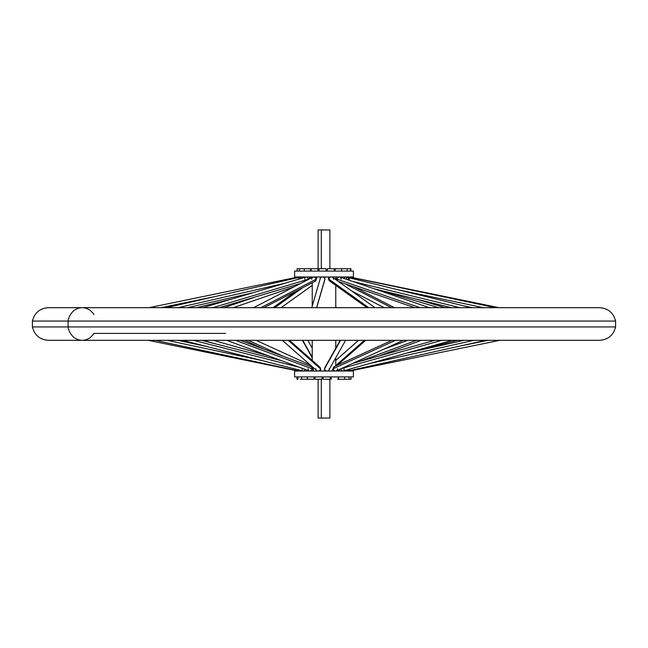 <?xml version="1.0" encoding="UTF-8"?>
<svg xmlns="http://www.w3.org/2000/svg" width="648" height="648" viewBox="0 0 648 648"><rect width="100%" height="100%" fill="white"/><g stroke="black" fill="none" stroke-linecap="round" stroke-linejoin="round"><path stroke-width="0.97" d="M294.605 271.091L294.605 276.971L294.605 271.091L353.395 271.091L294.605 271.091L294.605 276.971L353.395 276.971L294.605 276.971M294.605 376.909L353.395 376.909L294.605 376.909L294.605 371.029L294.605 376.909L294.605 371.029L353.395 371.029L294.605 371.029M312.239 276.971L312.239 277.49M312.239 282.779L312.239 306.156M312.239 340.322L312.239 360.418M312.239 366.687L312.239 367.521M335.761 278.016L335.761 279.604L335.761 278.016M335.761 285.379L335.761 307.679L335.761 285.379M335.761 340.322L335.761 348.219L335.761 340.322M335.761 357.809L335.761 365.966L335.761 357.809M298.995 279.061L298.299 276.971L148.983 307.679L48.454 307.679C39.893 308.286 34.538 312.749 32.4 321.06L68.097 321.06L32.4 321.06L32.4 326.94C34.538 335.251 39.893 339.714 48.454 340.322L82.191 340.322A16.322 14.321 -90 0 1 68.097 326.94L32.4 326.94L68.097 326.94A16.322 14.321 90 0 0 82.191 340.322A16.322 14.321 90 0 0 93.895 333.404L225.569 333.404M334.101 268.734L327.337 268.734L327.337 271.091L327.337 268.734L334.247 268.734L334.247 271.091M327.191 271.091L327.337 268.734M368.728 307.679L329.006 279.272A2.349 2.211 -54.4 0 1 332.627 277.36A2.349 2.211 125.6 0 0 329.006 279.272L368.728 307.679M328.366 276.971C328.342 279.15 328.844 280.552 329.889 281.183A2.349 2.211 -54.4 0 1 329.006 279.272A2.349 0.672 90 0 1 328.463 276.971A2.349 0.672 -90 0 0 329.006 279.272A2.349 2.211 125.6 0 0 329.889 281.183L366.938 307.679L336.199 307.679L335.761 306.156M333.509 279.272A2.349 2.211 125.6 0 0 332.627 277.36L375.022 307.679L384.167 307.679L351.589 290.92M318.119 268.734L318.119 229.935L321.327 229.935L321.327 268.734L321.327 229.935L329.881 229.935L329.881 268.734M329.881 379.266L329.881 418.065L321.327 418.065L321.327 379.266L321.327 418.065L318.119 418.065L318.119 379.266M321.327 418.065L326.673 418.065M326.673 229.935L321.327 229.935M202.913 340.322L216.132 344.039L202.913 340.322M314.58 376.909L314.58 379.266L315.025 379.266L313.997 379.266L313.997 376.909L313.997 379.266L307.225 379.266L307.225 376.909L307.225 379.266L300.316 379.266M248.273 340.322L283.281 356.295L248.273 340.322M312.101 366.566A2.349 2.057 114.5 0 0 311.534 366.881A2.349 2.057 -65.5 0 1 312.101 366.566M302.77 340.322L312.239 357.17L302.77 340.322M330.229 379.266L323.198 379.266L330.229 379.266L330.229 376.909M335.761 365.569L364.395 340.322L335.761 365.569M359.259 361.56L416.486 340.322L359.259 361.56M410.8 352.188L457.415 340.322L410.8 352.188M351.005 376.909L351.005 379.266L347.684 379.266M459.813 346.097L488.009 340.322L459.813 346.097M349.321 369.239L349.823 371.029L349.58 369.166M349.11 376.909L349.11 379.266L344.615 379.266L346.98 379.266M347.936 371.029L347.822 371.021A2.349 0.915 -102.6 0 1 346.753 369.959A2.349 0.915 77.4 0 0 347.822 371.021A2.349 0.915 77.4 0 0 348.332 369.514M369.255 363.633L473.98 340.322L369.255 363.633M344.647 371.029A2.349 2.155 90 0 1 344.696 370.543A2.349 2.155 -90 0 0 344.647 371.029M344.615 376.909L344.615 379.266L338.661 379.266L338.661 376.909L338.661 379.266L343.513 379.266M338.661 379.266L337.681 379.266M452.158 340.322L343.092 370.988A2.349 1.58 -105.7 0 1 340.848 368.809A2.349 1.58 74.3 0 0 343.092 370.988A2.349 1.58 74.3 0 0 344.072 368.728M341.358 368.582L441.855 340.322L341.358 368.582M339.471 371.029A2.349 1.709 90 0 1 340.192 369.117A2.349 1.709 -90 0 0 339.471 371.029M331.379 379.266L330.998 376.909M403.291 340.322L336.344 370.867A2.349 2.057 -114.5 0 1 333.266 368.728L395.523 340.322L333.266 368.728A2.349 2.057 -114.5 0 1 334.392 366.59A2.349 2.057 65.5 0 0 334.392 366.59A2.349 2.057 65.5 0 0 336.344 370.867A2.349 2.057 65.5 0 0 337.47 368.728M332.424 371.029A2.349 1.053 90 0 1 333.266 368.728A2.349 1.053 -90 0 0 332.424 371.029M323.198 379.266L323.174 376.909M345.595 340.322L328.965 369.878A2.349 2.292 -150.6 0 1 324.583 368.728L340.565 340.322L324.583 368.728A2.349 2.292 -150.6 0 1 324.867 367.578L324.867 367.578A2.349 2.292 29.4 0 0 326.365 370.956A2.349 2.292 29.4 0 0 329.257 368.728M324.365 371.029L324.867 367.578L340.2 340.322M315.122 379.266L321.983 379.266L321.983 376.909L321.983 379.266L315.025 379.266L315.025 376.909M322.08 376.909L321.983 379.266M288.182 340.322L320.404 368.728A2.349 2.244 131.4 0 1 316.556 370.494A2.349 2.244 -48.6 0 0 320.404 368.728L288.182 340.322M320.898 371.029L319.666 366.962A2.349 2.244 131.4 0 1 320.404 368.728A2.349 0.543 -90 0 1 320.841 371.029A2.349 0.543 90 0 0 320.404 368.728A2.349 2.244 -48.6 0 0 319.666 366.962L289.445 340.322M315.827 368.728A2.349 2.244 -48.6 0 0 316.556 370.494L282.334 340.322M308.108 379.266L313.997 379.266M235.443 340.322L311.98 368.728A2.349 1.92 110.4 0 1 309.201 370.931A2.349 1.92 -69.6 0 0 311.98 368.728L235.443 340.322M313.405 371.029C313.284 368.485 312.425 366.987 310.838 366.525A2.349 1.92 110.4 0 1 311.98 368.728A2.349 1.296 -90 0 1 313.016 371.029A2.349 1.296 90 0 0 311.98 368.728A2.349 1.92 -69.6 0 0 310.838 366.525L240.238 340.322M308.059 368.728A2.349 1.92 -69.6 0 0 309.201 370.931L226.719 340.322M303.021 379.266L307.225 379.266M193.388 340.322L299.441 367.311L193.388 340.322M304.868 369.328A2.349 1.377 104.3 0 1 303.029 371.004A2.349 1.377 -75.7 0 0 304.868 369.328M302.211 368.728A2.349 1.377 -75.7 0 0 303.029 371.004L182.453 340.322M306.261 369.846A2.349 1.887 -90 0 1 306.52 371.029A2.349 1.887 90 0 0 306.261 369.846M300.453 379.266L301.595 379.266L301.595 376.909M167.087 340.322L261.768 360.507L167.087 340.322M299.886 370.211A2.349 0.656 102 0 1 299.174 371.029A2.349 0.656 -78 0 0 299.886 370.211M298.85 369.943A2.349 0.656 -78 0 0 299.174 371.029L155.139 340.322M297.934 376.909L297.934 379.266L296.995 379.266L296.995 376.909M148.125 340.322L298.177 371.029L298.307 369.806M326.13 268.734L319.075 268.734L326.13 268.734L326.13 271.091M319.083 271.091L319.083 268.734M312.239 285.379L281.062 307.679L311.801 307.679L320.234 278.616A2.349 2.3 16.2 0 1 324.842 279.272L316.597 307.679L324.842 279.272A2.349 2.3 16.2 0 1 324.753 279.928L324.753 279.928A2.349 2.3 -163.8 0 0 322.801 276.996A2.349 2.3 -163.8 0 0 320.144 279.272L320.258 276.971M324.956 276.971L324.753 279.928L316.702 307.679M320.209 278.705L320.144 279.272M297.116 271.091L297.116 268.734L310.408 268.734L310.408 271.091L310.408 268.734L317.901 268.734L317.901 271.091L317.901 268.734L311.421 268.734M317.901 268.734L318.184 271.091M294.135 286.805L233.215 307.679L253.554 307.679L312.838 277.182A2.349 2.114 62.8 0 1 316.07 279.272L260.852 307.679L316.07 279.272A2.349 2.114 62.8 0 1 314.993 281.362A2.349 2.114 -117.2 0 0 316.07 279.272A2.349 2.114 -117.2 0 0 312.838 277.182A2.349 2.114 -117.2 0 0 311.753 279.272M316.815 276.971A2.349 0.931 -90 0 1 316.07 279.272A2.349 0.931 90 0 0 316.815 276.971M314.985 281.362A2.349 2.114 -117.2 0 0 314.993 281.362L263.833 307.679L272.978 307.679L296.411 290.92M310.408 268.734L305.281 268.734M231.385 299.165L196.611 307.679L202.767 307.679L305.88 277.02A2.349 1.677 73.4 0 1 308.262 279.272L212.73 307.679L308.262 279.272A2.349 1.677 73.4 0 1 308.286 279.523A2.349 1.677 -106.6 0 0 308.262 279.272A2.349 1.677 -106.6 0 0 305.88 277.02A2.349 1.677 -106.6 0 0 304.844 279.272M309.55 276.971A2.349 1.612 -90 0 1 308.262 279.272A2.349 1.612 90 0 0 309.55 276.971M304.317 271.091L304.317 268.734L301.393 268.734M300.623 276.971L300.769 276.98A2.349 1.029 77.1 0 1 302.017 278.17A2.349 1.029 -102.9 0 0 300.769 276.98A2.349 1.029 -102.9 0 0 300.17 278.713M284.877 283.265L178.022 307.679L284.877 283.265M304.025 276.971A2.349 2.106 -90 0 1 303.953 277.595A2.349 2.106 90 0 0 304.025 276.971M301.045 268.734L300.235 268.734M215.865 296.379L160.923 307.679L215.865 296.379M255.571 296.881L224.07 307.679L255.571 296.881M302.794 287.639L274.768 307.679L302.794 287.639M336.101 307.679L335.761 306.504L336.101 307.679M340.856 268.734L334.247 268.734M391.465 307.679L344.939 283.743L391.465 307.679M336.069 279.134A2.349 0.931 -90 0 1 335.761 278.6A2.349 0.931 90 0 0 336.069 279.134M438.688 307.679L379.655 290.126L438.688 307.679M472.084 307.679L467.135 306.545L472.084 307.679M347.692 268.734L350.884 268.734L350.884 271.091M483.416 307.679L397.07 289.543L483.416 307.679M348.162 279.272A2.349 0.535 -78.1 0 1 349.191 276.971L495.404 307.679M349.248 279.272A2.349 0.535 101.9 0 0 349.191 276.971L349.231 276.996M345.57 268.734L341.69 268.734L341.69 271.091L341.69 268.734L347.158 268.734L347.158 271.091M335.186 268.734L335.186 271.091L335.186 268.734L341.69 268.734M459.983 307.679L352.617 281.402L459.983 307.679M344.12 278.494A2.349 1.272 -76.2 0 1 345.765 276.988A2.349 1.272 103.8 0 0 344.12 278.494M346.494 279.272A2.349 1.272 103.8 0 0 345.765 276.988L471.169 307.679M342.517 277.943A2.349 1.96 90 0 1 342.338 276.971A2.349 1.96 -90 0 0 342.517 277.943M420.155 307.679L337.252 279.272A2.349 1.847 -71.1 0 1 339.908 277.044A2.349 1.847 108.9 0 0 337.252 279.272L420.155 307.679M337.64 280.949A2.349 1.847 -71.1 0 1 337.252 279.272A2.349 1.401 90 0 1 336.134 276.971A2.349 1.401 -90 0 0 337.252 279.272A2.349 1.847 108.9 0 0 337.64 280.949M341.026 279.272A2.349 1.847 108.9 0 0 339.908 277.044L429.3 307.679M68.097 326.94L615.6 326.94L68.097 326.94L68.097 321.06L68.097 326.94M68.097 321.06L615.6 321.06L68.097 321.06A16.322 14.321 -90 0 1 82.191 307.679A16.322 14.321 90 0 0 68.097 321.06M93.895 314.596A16.322 14.321 90 0 0 82.191 307.679L48.454 307.679M353.395 271.091L353.395 276.971M353.395 371.029L353.395 376.909M333.072 276.971L333.185 278.016M268.952 355.995L213.216 340.322M264.19 349.215L244.709 340.322M310.546 365.197L256.041 340.322M312.239 357.809L302.405 340.322M312.239 348.219L307.8 340.322M337.454 365.197L365.666 340.322M335.761 360.418L358.555 340.322M379.048 355.995L421.281 340.322M383.81 349.215L407.762 340.322M349.823 371.029L499.875 340.322M347.822 371.021L485.733 340.322M406.831 353.071L464.09 340.322M352.714 363.398L434.784 340.322M338.734 371.029L338.896 369.708M338.054 379.266L338.054 376.909M332.181 371.029L334.392 366.59L391.959 340.322M336.879 371.029L336.984 370.332M329.054 371.029L329.144 369.449M316.2 371.029L316.086 369.846M307.525 379.266L307.525 376.909M308.699 371.029L308.618 370.502M281.694 360.725L201.52 340.322M307.476 371.029L307.419 370.267M207.004 346.575L177.698 340.322M319.075 268.734L319.075 271.091M320.25 276.971L320.193 278.81M311.129 268.734L311.129 271.091M312.312 276.971L312.198 277.765M317.01 276.971L314.993 281.362M300.518 283.516L219.267 307.679M310.198 276.971L309.93 278.672M299.449 268.734L299.449 271.091M300.769 276.98L166.415 307.679M253.344 292.637L187.531 307.679M353.865 286.805L394.446 307.679L414.785 307.679L338.434 281.516M416.615 299.165L445.233 307.679L451.389 307.679L374.099 288.765M349.709 276.971L499.017 307.679L565.809 307.679M350.406 268.734L350.406 271.091M463.028 305.686L472.522 307.679M341.277 276.971L341.31 277.53M334.49 268.734L334.49 271.091M341.545 268.734L341.545 271.091M340.37 276.971L340.451 277.425M335.672 276.971L336.725 280.292M82.191 340.322L599.546 340.322C608.108 339.714 613.462 335.251 615.6 326.94L615.6 321.06C613.462 312.749 608.108 308.286 599.546 307.679L82.191 307.679"/></g></svg>
